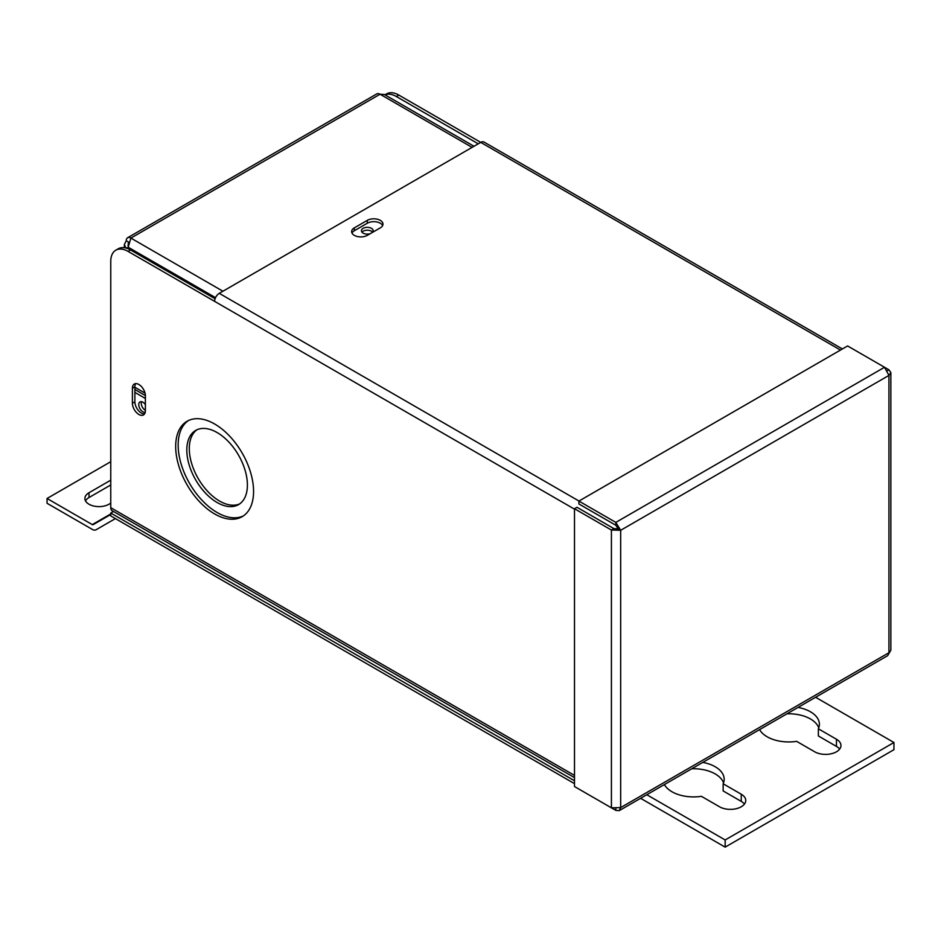 <?xml version="1.0" encoding="UTF-8"?>
<svg xmlns="http://www.w3.org/2000/svg" width="941" height="941" viewBox="0 0 941 941"><rect width="100%" height="100%" fill="white"/><g stroke="black" fill="none" stroke-linecap="round" stroke-linejoin="round"><path stroke-width="1.41" d="M196.963 429.766A42.839 24.737 -120 0 0 191.952 464.454A42.839 24.737 -120 0 0 219.594 501.071A42.839 24.737 -120 0 0 239.743 503.858M217.112 502.506A42.839 24.737 -120 0 0 238.532 504.635A42.839 24.737 -120 0 0 245.095 470.3A42.839 24.737 -120 0 0 217.112 432.542A42.839 24.737 -120 0 0 195.693 430.425A42.839 24.737 -120 0 0 189.117 464.76A42.839 24.737 -120 0 0 217.112 502.506M188.353 420.592A55.084 31.806 -120 0 0 181.472 465.101A55.084 31.806 -120 0 0 217.112 512.504A55.084 31.806 -120 0 0 243.378 515.903M214.63 513.939A55.084 31.806 -120 0 0 242.166 516.668A55.084 31.806 -120 0 0 250.612 472.535A55.084 31.806 -120 0 0 214.63 423.991A55.084 31.806 -120 0 0 187.083 421.262A55.084 31.806 -120 0 0 178.637 465.395A55.084 31.806 -120 0 0 214.63 513.939M135.716 383.622A9.187 5.305 -120 0 0 134.881 386.81L134.881 401.807A9.187 5.305 -120 0 0 141.373 413.052A9.187 5.305 -120 0 0 144.549 413.922M145.385 395.738A9.187 5.305 -120 0 0 141.373 386.504A9.187 5.305 -120 0 0 134.292 384.046A9.187 5.305 -120 0 0 132.399 388.245L132.399 403.242A9.187 5.305 -120 0 0 138.892 414.487A9.187 5.305 -120 0 0 143.479 414.934A9.187 5.305 -120 0 0 145.385 410.735L145.385 395.738M351.981 233.039A9.187 5.305 180 0 1 354.334 230.733L367.308 223.229A9.187 5.305 180 0 1 382.646 225.546M367.308 220.359L354.334 227.863A9.187 5.305 0 0 0 351.64 231.604A9.187 5.305 0 0 0 354.334 235.356A9.187 5.305 0 0 0 367.308 235.356L380.293 227.863A9.187 5.305 0 0 0 382.987 224.111A9.187 5.305 0 0 0 377.317 219.218A9.187 5.305 0 0 0 367.308 220.359L367.308 223.229M384.916 94.829L386.575 93.865A24.478 14.139 60 0 1 398.819 95.076L396.337 96.511A24.478 14.139 -120 0 0 384.975 94.865M115.825 250.188L118.307 248.753A24.478 14.139 60 0 1 130.552 249.965L128.07 251.4A24.478 14.139 -120 0 0 115.825 250.188A24.478 14.139 -120 0 0 110.756 261.398L110.756 507.681L574.492 775.419M215.089 298.767L130.552 249.965M128.07 251.4L214.63 301.367A6.552 3.788 -60 0 1 219.253 293.345L480.745 142.385A6.552 3.788 -60 0 1 484.015 142.056L842.395 348.958M398.819 95.076L840.478 350.064M396.337 96.511L478.251 143.82M574.492 783.641L110.756 515.915L110.756 513.033L574.492 780.771M113.473 511.469L110.756 513.033M574.492 777.631L112.108 510.681A6.552 3.788 -60 0 1 110.756 507.681M578.903 789.076L615.826 810.389L615.826 808.825M615.826 810.389L619.213 810.648L620.672 807.59L611.415 807.837L574.492 786.535L574.492 508.728L576.986 507.293L613.897 528.607L618.19 528.854L620.672 530.289L615.826 522.396L615.826 525.266L578.903 503.953L578.903 501.082L847.606 345.959L884.516 367.261L888.939 375.412L890.856 372.612L888.939 369.813L884.516 367.272L615.826 522.396L578.903 501.082M890.856 372.612L890.856 650.16L887.681 655.654L619.213 810.648M888.939 369.813L887.575 370.601M613.897 528.607L611.415 530.042L574.492 508.728M611.415 807.837L611.415 530.042L620.672 530.289L620.672 807.59L888.939 652.713L888.939 375.412L620.672 530.289M618.19 528.854L615.826 525.266M110.756 461.702L47.05 498.483L92.289 524.596A1.67 0.965 -120 0 0 93.112 524.678L110.756 514.492M47.05 498.483L47.05 503.282L92.289 529.395A7.54 4.352 -120 0 0 96.053 529.771L115.414 518.597M110.756 480.169L89.019 492.731A14.103 8.14 -0 0 0 84.878 498.483A14.103 8.14 -0 0 0 93.582 505.999A14.103 8.14 -0 0 0 108.956 504.235L110.756 503.2M110.756 484.968L89.019 497.518A14.103 8.14 -0 0 0 85.513 500.883M145.385 404.583A5.881 3.388 -120 0 0 139.974 401.936A5.881 3.388 -120 0 0 138.75 404.618A5.881 3.388 -120 0 0 140.95 410.111A5.881 3.388 -120 0 0 145.208 412.346M141.491 401.689A5.881 3.388 -120 0 0 141.244 403.183A5.881 3.388 -120 0 0 145.385 410.37M134.881 392.385L145.385 398.455M134.881 389.515L145.373 395.573M372.424 232.403A5.881 3.388 0 0 0 373.189 230.733A5.881 3.388 0 0 0 371.472 228.334A5.881 3.388 0 0 0 365.061 227.593A5.881 3.388 0 0 0 361.438 230.733A5.881 3.388 0 0 0 363.155 233.133A5.881 3.388 0 0 0 370.213 233.674M372.636 232.168A5.881 3.388 0 0 0 371.472 231.204A5.881 3.388 0 0 0 361.991 232.168M472.1 147.372L380.058 94.229L384.293 94.465L474.017 146.267M126.517 248.189L128.188 247.224L130.893 238.085L222.935 291.228M145.032 393.126L134.881 387.269M128.411 242.66L128.023 245.589M128.576 242.096L126.259 240.755L124.341 244.542L125.929 248.012M129.411 249.353L128.188 247.224L215.536 297.65M126.259 240.755A6.552 3.788 60 0 1 127.611 237.755A6.552 3.788 60 0 1 130.893 238.085L380.058 94.229A6.552 3.788 -120 0 0 376.776 93.912L127.611 237.755M798.003 707.42A30.606 17.667 180 0 1 810.424 711.772A30.606 17.667 180 0 1 819.388 724.276A30.606 17.667 180 0 1 818.364 728.793L818.364 735.968L836.455 746.413A15.374 8.881 180 0 1 839.654 749.107M818.364 728.793L836.455 739.238A15.374 8.881 180 0 1 840.96 745.519A15.374 8.881 180 0 1 831.468 753.717A15.374 8.881 180 0 1 814.718 751.8L796.627 741.355A30.606 17.667 180 0 1 767.138 736.768A30.606 17.667 180 0 1 759.599 729.593M702.798 762.398A30.606 17.667 180 0 1 715.207 766.75A30.606 17.667 180 0 1 724.17 779.242A30.606 17.667 180 0 1 723.147 783.771L741.249 794.216A15.374 8.881 180 0 1 745.754 800.485A15.374 8.881 180 0 1 736.262 808.695A15.374 8.881 180 0 1 719.5 806.766L701.41 796.321A30.606 17.667 180 0 1 671.933 791.734A30.606 17.667 180 0 1 664.393 784.571M723.147 783.771L723.147 790.934L741.249 801.391A15.374 8.881 180 0 1 744.437 804.073M815.588 697.269L893.95 742.508L893.95 749.683L725.158 847.135L640.598 798.309M691.741 768.773A30.606 17.667 180 0 1 715.207 773.925A30.606 17.667 180 0 1 723.535 782.83M786.958 713.807A30.606 17.667 180 0 1 810.424 718.948A30.606 17.667 180 0 1 818.752 727.852M893.95 742.508L725.158 839.96L725.158 847.135M725.158 839.96L646.808 794.722M134.881 386.81L132.399 388.245M134.881 401.807L132.399 403.242M354.334 230.733L354.334 227.863M574.492 509.14L214.63 301.367M219.253 293.345L578.986 501.035M92.289 524.596L110.756 513.939M89.019 497.518L89.019 492.731M836.455 739.238L836.455 746.413M741.249 794.216L741.249 801.391M124.341 244.542L124.341 247.706"/></g></svg>
